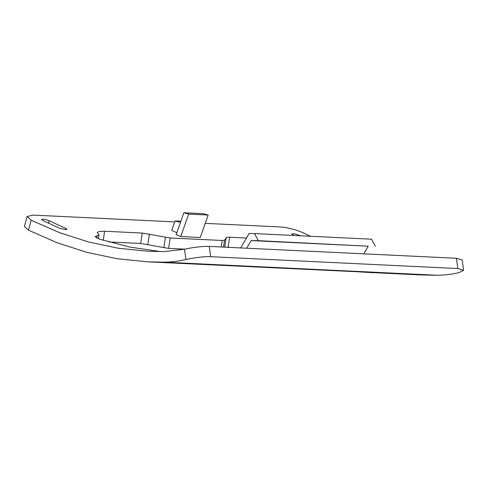 <?xml version="1.0" encoding="UTF-8"?>
<svg xmlns="http://www.w3.org/2000/svg" width="488" height="488" viewBox="0 0 488 488"><rect width="100%" height="100%" fill="white"/><g stroke="black" fill="none" stroke-linecap="round" stroke-linejoin="round"><path stroke-width="0.73" d="M180.889 221.186L175.07 220.905L180.066 222.327L180.633 221.912M210.663 256.688L209.248 246.422C202.459 246.031 190.619 247.806 184.488 249.222L185.91 259.524C192.034 258.067 203.874 256.298 210.663 256.688L457.805 268.546L463.6 270.23L459.062 272.627C451.815 274.311 444.537 275.189 437.236 275.256L420.863 274.939L375.833 272.78M31.147 220.247L27.09 216.483L24.4 226.414L28.456 230.184L31.147 220.247L59.585 232.666L88.724 242.03L118.346 248.246L148.218 251.277L164.316 251.588L184.488 249.222M463.6 270.23L462.185 259.958L456.39 258.274L457.805 268.546M209.248 246.422L456.39 258.274M65.978 228.536L67.033 229.342L65.563 229.58L59.475 228.225L42.554 220.362L41.517 219.447L44.384 219.258L49.056 220.674L65.978 228.536L65.813 229.592M294.075 235.484L291.671 233.959L294.532 233.789L300.577 235.796M185.91 259.524C178.657 261.214 171.379 262.087 164.084 262.16L147.712 261.842L117.279 258.75L87.108 252.406L57.425 242.853L28.456 230.184M147.712 261.842L357.6 271.767C376.138 272.969 380.89 273.066 371.868 272.066M184.769 249.161L168.592 248.386L140.66 243.463L108.775 241.938M160.589 251.601L129.881 247.068L99.582 239.175L95.02 236.613L99.009 234.972L97.252 232.55L99.29 231.434L104.627 231.245L142.27 233.05L170.202 237.985L222.229 240.48L224.553 240.188L226.164 237.748C226.487 237.327 227.652 237.156 229.659 237.241L246.489 238.046M27.09 216.483L33.08 215.104L174.716 221.9M205.241 223.364L280.222 226.957C287.017 227.207 298.534 230.409 304.305 233.343L310.331 236.259M176.833 232.709L171.721 230.397L175.07 220.905M208.169 215.043L200.269 237.479L180.755 236.546L176.15 234.649L183.866 212.744L203.374 213.677L208.169 215.043L188.661 214.11L183.866 212.744M246.69 248.221L251.18 240.59L258.304 240.675L254.541 233.587L249.154 233.52L240.675 247.928M251.18 240.59L368.245 246.208L363.761 253.833M258.304 240.675L368.245 246.208M254.541 233.587L371.606 239.199L375.37 246.294M180.755 236.546L188.661 214.11M49.056 220.674L48.648 223.333M299.217 235.149L299.132 235.722M164.084 262.16L437.236 275.256M221.223 246.995L222.229 240.48M223.48 247.105L224.553 240.188M224.706 247.166L226.164 237.748M168.592 248.386L170.202 237.985M228.042 247.654L229.659 237.241M163.816 247.745L165.426 237.351M147.815 244.476L149.426 234.069M140.66 243.463L142.27 233.05M96.764 238.107L97.13 235.759M103.224 240.309L104.627 231.245M99.009 234.972L98.417 238.778"/></g></svg>
